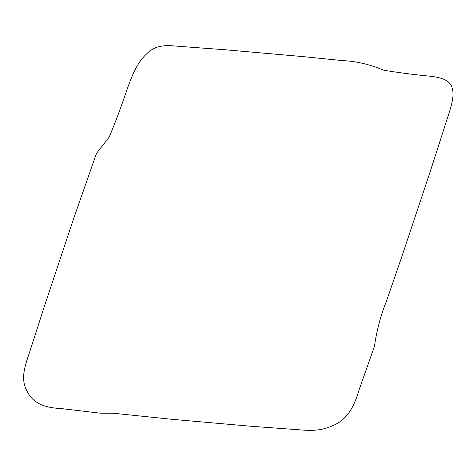 <?xml version="1.0" encoding="UTF-8"?>
<svg xmlns="http://www.w3.org/2000/svg" width="476" height="476" viewBox="0 0 476 476"><rect width="100%" height="100%" fill="white"/><g stroke="black" fill="none" stroke-linecap="round" stroke-linejoin="round"><path stroke-width="0.71" d="M401.381 257.962L386.464 301.135C380.782 315.166 376.772 330.225 374.445 346.326L359.13 389.695C354.953 404.07 348.373 419.63 332.397 425.788C316.82 432.952 303.099 429.703 290.265 429.15L250.715 426.228L171.973 419.308L113.371 413.245L99.9 413.15L61.499 408.598C48.974 407.968 33.772 405.522 27.049 391.093C19.141 377.379 26.787 361.635 31.053 347.676L45 304.414L73.857 217.966L96.497 153.331L109.224 137.052C115.025 123.201 120.398 108.98 125.349 94.397C130.21 80.628 135.481 63.915 146.852 53.687C157.758 42.4 172.003 46.107 184.968 46.779L224.517 49.706L303.26 56.626L342.452 60.613C355.066 61.095 368.882 63.992 383.775 70.228C397.079 72.394 410.151 74.149 422.98 75.488C436.189 76.731 450.082 78.022 452.2 88.381C455.437 97.967 448.315 114.175 444.179 128.252L430.239 171.515L401.381 257.962"/></g></svg>
